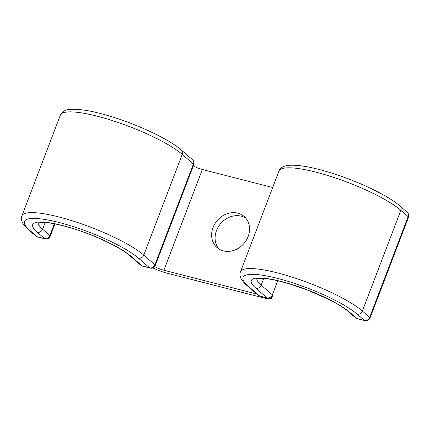 <?xml version="1.0" encoding="UTF-8"?>
<svg xmlns="http://www.w3.org/2000/svg" width="430" height="430" viewBox="0 0 430 430"><rect width="100%" height="100%" fill="white"/><g stroke="black" fill="none" stroke-linecap="round" stroke-linejoin="round"><path stroke-width="0.64" d="M237.795 213.156A20.64 17.619 -49.1 0 0 214.839 223.847A20.64 17.619 -49.1 0 0 217.075 247.621A20.64 17.619 -49.1 0 0 223.385 250.9A20.64 17.619 -49.1 0 0 246.342 240.209A20.64 17.619 -49.1 0 0 244.111 216.435A20.64 17.619 -49.1 0 0 237.795 213.156M218.924 248.992A20.64 17.619 130.9 0 1 219.031 225.723A20.64 17.619 130.9 0 1 241.268 216.161A20.64 17.619 130.9 0 1 245.729 218.069M154.671 266.536A8.815 1.801 -159.1 0 0 163.889 270.255L256.774 294.023M152.849 267.911A17.625 3.607 -159.1 0 0 167.361 273.26L262.289 297.555A17.625 3.607 -159.1 0 0 271.819 297.829A17.625 3.607 -159.1 0 0 271.728 296.985M193.306 165.889A8.815 1.801 -159.1 0 0 202.358 169.511L272.679 187.507M163.889 270.255L202.358 169.511M240.483 271.819L278.957 171.075A68.3 13.97 20.9 0 1 331.444 176.655A68.3 13.97 20.9 0 1 400.846 210.308L362.377 311.046A68.3 13.97 20.9 0 0 292.975 277.398A68.3 13.97 20.9 0 0 240.483 271.819C238.833 275.689 241.026 280.29 247.073 285.611A4.407 3.762 130.9 0 0 248.416 286.31A63.898 13.067 20.9 0 1 277.608 278.414A63.898 13.067 20.9 0 1 357.094 314.12A4.407 3.762 -49.1 0 0 362.377 311.046L369.66 317.362L408.129 216.623A4.407 3.762 -49.1 0 0 407.269 212.334L399.986 206.018A4.407 3.762 -49.1 0 1 400.846 210.308L408.129 216.623A4.407 0.903 20.9 0 1 408.5 217.236L370.031 317.974A4.407 0.903 20.9 0 0 369.66 317.362A4.407 3.762 -49.1 0 1 364.377 320.436A4.407 2.112 104.4 0 0 364.823 320.673A4.407 4.407 0 0 0 370.031 317.974M357.094 314.12L364.377 320.436L356.879 318.517A4.407 3.762 -49.1 0 1 355.535 317.818A4.407 4.407 0 0 0 357.325 318.754A4.407 2.112 -75.6 0 1 356.879 318.517L349.595 312.202A4.407 3.762 -49.1 0 1 348.246 311.503L355.535 317.818M263.773 278.42L261.198 285.16A4.407 3.762 130.9 0 1 255.915 288.229A55.083 11.266 20.9 0 1 281.075 281.424A55.083 11.266 20.9 0 1 349.595 312.202M247.073 285.611L258.226 295.281A4.407 3.762 -49.1 0 0 259.575 295.985L267.073 297.899A4.407 3.762 -49.1 0 0 272.357 294.829L261.198 285.16A50.675 10.363 20.9 0 1 256.817 278.726M248.416 286.31L259.575 295.985A4.407 2.112 104.4 0 0 260.021 296.222L267.519 298.14A4.407 4.407 0 0 0 272.727 295.442L271.819 297.829M255.915 288.229L267.073 297.899A4.407 2.112 104.4 0 0 267.519 298.14M272.727 295.442A4.407 0.903 20.9 0 0 272.357 294.829L277.737 280.742M45.177 222.482L42.602 229.222L49.891 235.538L54.373 223.788M38.222 222.788A50.675 10.363 -159.1 0 0 42.602 229.222A4.407 3.762 130.9 0 1 37.319 232.291L44.602 238.607A4.407 3.762 -49.1 0 0 49.891 235.538A4.407 0.903 -159.1 0 1 50.256 236.151L54.938 223.896M37.319 232.291A55.083 11.266 -159.1 0 1 62.484 225.487A55.083 11.266 -159.1 0 1 130.999 256.264A4.407 3.762 -49.1 0 1 129.656 255.565L140.809 265.235A4.407 3.762 -49.1 0 0 142.158 265.939L149.656 267.852A4.407 3.762 -49.1 0 0 154.94 264.783L143.781 255.114L182.25 154.37A68.3 13.97 -159.1 0 0 112.853 120.722A68.3 13.97 -159.1 0 0 60.361 115.143L21.892 215.881A68.3 13.97 -159.1 0 1 74.385 221.461A68.3 13.97 -159.1 0 1 143.781 255.114A4.407 3.762 -49.1 0 1 138.498 258.183A63.898 13.067 -159.1 0 0 59.012 222.477A63.898 13.067 -159.1 0 0 29.826 230.373A4.407 3.762 130.9 0 1 28.477 229.674L35.76 235.989A4.407 3.762 -49.1 0 0 37.109 236.688L44.602 238.607A4.407 2.112 -75.6 0 0 45.048 238.844A4.407 4.407 0 0 0 50.256 236.151M29.826 230.373L37.109 236.688A4.407 2.112 -75.6 0 0 37.555 236.93L45.048 238.844M140.809 265.235A4.407 4.407 0 0 0 142.604 266.175L150.102 268.094A4.407 4.407 0 0 0 155.311 265.396A4.407 0.903 20.9 0 0 154.94 264.783L193.409 164.045L182.25 154.37A4.407 3.762 -49.1 0 0 181.39 150.081C168.313 138.417 132.811 122.26 103.936 114.45C90.665 110.73 79.743 109.026 71.17 109.328C66.053 109.333 62.452 111.273 60.361 115.143M155.311 265.396L193.779 164.658A4.407 0.903 20.9 0 0 193.409 164.045A4.407 3.762 -49.1 0 0 192.549 159.756L181.39 150.081M130.999 256.264L142.158 265.939A4.407 2.112 -75.6 0 0 142.604 266.175M138.498 258.183L149.656 267.852A4.407 2.112 -75.6 0 0 150.102 268.094M256.387 278.893C256.006 278.586 258.129 278.404 262.751 278.355C267.18 278.592 272.846 279.543 279.747 281.215L291.653 284.547L307.498 290.067L328.224 299.151C337.367 303.752 344.043 307.869 348.246 311.503M278.957 171.075L279.661 169.705C281.279 167.13 284.601 165.652 289.627 165.276C298.909 164.798 312.062 167.136 329.074 172.279C356.712 180.589 387.817 195.231 399.986 206.018M258.226 295.281A4.407 4.407 0 0 0 260.021 296.222M357.325 318.754L364.823 320.673M408.5 217.236A4.407 4.407 0 0 0 407.269 212.334M129.656 255.565C120.411 247.175 91.714 233.71 68.327 227.19C56.126 223.772 47.063 222.17 41.135 222.385L37.797 222.96M21.892 215.881C21.694 216.182 20.839 218.531 22.172 221.961C23.387 224.6 25.488 227.169 28.477 229.674M193.779 164.658A4.407 4.407 0 0 0 192.549 159.756M35.76 235.989A4.407 4.407 0 0 0 37.555 236.93"/></g></svg>
